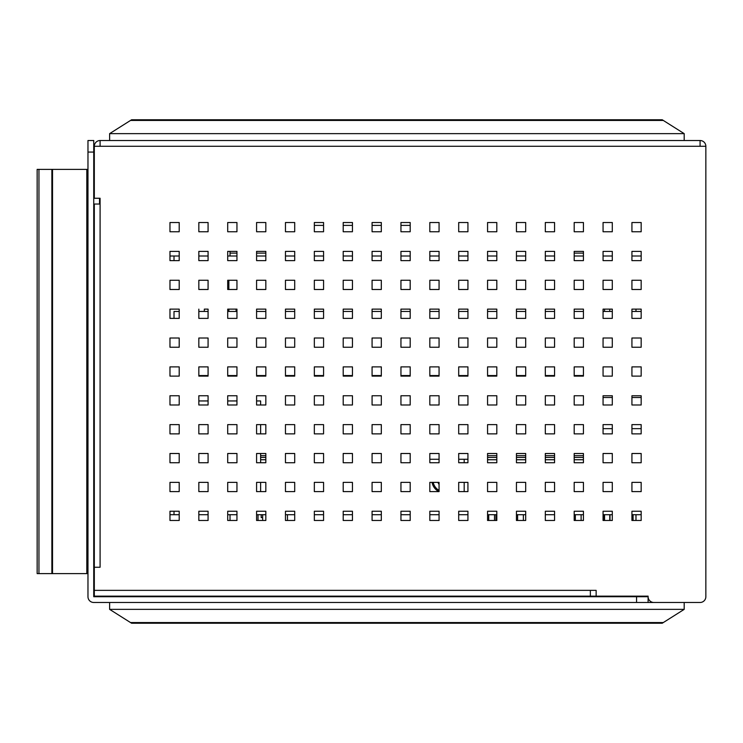 <?xml version="1.0" encoding="UTF-8"?>
<svg xmlns="http://www.w3.org/2000/svg" width="743" height="743" viewBox="0 0 743 743"><rect width="100%" height="100%" fill="white"/><g stroke="black" fill="none" stroke-linecap="round" stroke-linejoin="round"><path stroke-width="1.11" d="M174.011 260.626L174.011 256.01L179.202 256.01M198.836 256.01L208.077 256.01M227.711 256.01L236.952 256.01L230.024 256.01L230.024 251.385M256.586 256.01L265.827 256.01M285.461 256.01L294.702 256.01M314.335 256.01L323.567 256.01M343.201 256.01L352.442 256.01M372.076 256.01L381.317 256.01M400.951 256.01L410.192 256.01M429.825 256.01L439.067 256.01M458.7 256.01L467.932 256.01M487.566 256.01L496.807 256.01M516.441 256.01L525.682 256.01M545.316 256.01L554.557 256.01M574.19 256.01L583.431 256.01L574.19 256.01M603.065 256.01L612.297 256.01M631.931 256.01L641.172 256.01M410.192 225.398L400.951 225.398M381.317 225.398L372.076 225.398M352.442 225.398L343.201 225.398M323.567 225.398L314.335 225.398M228.863 289.501L228.863 280.26L236.952 280.26L236.952 289.501L227.711 289.501L227.711 280.26L236.952 280.26L236.952 289.501L228.863 289.501M169.971 256.01L174.011 256.01M174.011 311.447L179.202 311.447L179.202 309.134L179.202 318.375L169.971 318.375L169.971 309.134L179.202 309.134L169.971 309.134L169.971 318.375L174.011 318.375L174.011 311.447M204.325 311.447L204.325 309.134L208.077 309.134L208.077 318.375L198.836 318.375L198.836 309.134L198.836 311.447L208.077 311.447M227.711 311.447L236.952 311.447L236.952 309.134L236.952 318.375L227.711 318.375L227.711 309.134L236.952 309.134L236.088 309.134L236.088 311.447M256.586 311.447L265.827 311.447L265.827 309.134L265.827 318.375L256.586 318.375L256.586 309.134L265.827 309.134L256.586 309.134L256.586 311.447M285.461 311.447L294.702 311.447L294.702 309.134L294.702 318.375L285.461 318.375L285.461 309.134L294.702 309.134L285.461 309.134L285.461 311.447M314.335 311.447L323.567 311.447L323.567 309.134L323.567 318.375L314.335 318.375L314.335 309.134L323.567 309.134L314.335 309.134L314.335 311.447M343.201 311.447L352.442 311.447L352.442 309.134L352.442 318.375L343.201 318.375L343.201 309.134L352.442 309.134L343.201 309.134L343.201 311.447M372.076 311.447L381.317 311.447L381.317 309.134L381.317 318.375L372.076 318.375L372.076 309.134L381.317 309.134L372.076 309.134L372.076 311.447M400.951 311.447L410.192 311.447L410.192 309.134L410.192 318.375L400.951 318.375L400.951 309.134L410.192 309.134L400.951 309.134L400.951 311.447M429.825 311.447L439.067 311.447L439.067 309.134L439.067 318.375L429.825 318.375L429.825 309.134L439.067 309.134L429.825 309.134L429.825 311.447M458.7 311.447L467.932 311.447L467.932 309.134L467.932 318.375L458.7 318.375L458.7 309.134L467.932 309.134L458.7 309.134L458.7 311.447M487.566 311.447L496.807 311.447L496.807 309.134L496.807 318.375L487.566 318.375L487.566 309.134L496.807 309.134L487.566 309.134L487.566 311.447M516.441 311.447L525.682 311.447L525.682 309.134L525.682 318.375L516.441 318.375L516.441 309.134L525.682 309.134L516.441 309.134L516.441 311.447M545.316 311.447L554.557 311.447L554.557 309.134L554.557 318.375L545.316 318.375L545.316 309.134L554.557 309.134L545.316 309.134L545.316 311.447M574.19 311.447L583.431 311.447L583.431 309.134L583.431 318.375L574.19 318.375L574.19 309.134L583.431 309.134L574.19 309.134L574.19 311.447M604.561 311.447L604.561 309.134L603.065 309.134L603.065 311.447L612.297 311.447L612.297 309.134L612.297 318.375L603.065 318.375L603.065 309.134L612.297 309.134L609.762 309.134L609.762 311.447M635.98 311.447L635.98 309.134L631.931 309.134L641.172 309.134L641.172 318.375L631.931 318.375L631.931 309.134L631.931 311.447L641.172 311.447M603.065 397.486L612.297 397.486M631.931 397.486L641.172 397.486M228.863 309.134L228.863 311.447M641.172 514.713L631.931 514.713M612.297 514.713L603.065 514.713M583.431 514.713L574.19 514.713M554.557 514.713L545.316 514.713M525.682 514.713L516.441 514.713M496.807 514.713L487.566 514.713M467.932 514.713L458.7 514.713M439.067 514.713L429.825 514.713M410.192 514.713L400.951 514.713L400.951 520.481L400.951 511.249L410.192 511.249L410.192 520.481L400.951 520.481L410.192 520.481M381.317 514.713L372.076 514.713M352.442 514.713L343.201 514.713M323.567 514.713L314.335 514.713L314.335 520.481L314.335 511.249L323.567 511.249L323.567 520.481L314.335 520.481M294.702 514.713L285.461 514.713M265.827 514.713L256.586 514.713L256.586 520.481L256.586 511.249L265.827 511.249L265.827 520.481L256.586 520.481M236.952 514.713L227.711 514.713M208.077 514.713L198.836 514.713M179.202 514.713L174.011 514.713L174.011 511.249M262.651 520.481L262.651 514.713M287.476 520.481L287.476 514.713M256.586 400.951L260.626 400.951L260.626 404.991M260.626 424.624L260.626 433.866M260.626 453.499L260.626 462.74M260.626 482.374L260.626 491.615M236.952 400.951L227.711 400.951M208.077 400.951L198.836 400.951M603.065 428.665L612.297 428.665M631.931 428.665L641.172 428.665M230.024 520.481L230.024 514.713M174.011 514.713L169.971 514.713M487.566 459.741L496.807 459.741M516.441 459.741L525.682 459.741M545.316 459.741L554.557 459.741M574.19 459.741L583.431 459.741M583.431 457.428L574.19 457.428M554.557 457.428L545.316 457.428M525.682 457.428L516.441 457.428M496.807 457.428L487.566 457.428M260.626 459.741L265.827 459.741M265.827 457.428L260.626 457.428M464.18 462.74L464.18 459.276L467.932 459.276M464.18 491.615L464.18 482.374M464.18 459.276L458.7 459.276M439.067 459.276L429.825 459.276M433.225 482.374A11.842 11.842 0 0 0 439.067 490.399M439.067 484.39A7.216 7.216 0 0 1 437.998 482.374M94.315 148.461A11.554 11.554 0 0 0 93.739 152.064L93.739 596.713L648.1 596.713L648.1 596.137L648.1 596.713A5.777 5.777 0 0 0 653.877 602.48M700.073 140.52L700.073 146.287L705.85 146.287A5.777 5.777 0 0 0 700.073 140.52L100.091 140.52A5.777 5.777 0 0 0 94.315 146.287L94.315 198.26L100.091 198.26L100.091 204.037L94.315 204.037L94.315 596.137L590.36 596.137L590.36 590.36L596.137 590.36L596.137 596.137L648.1 596.137M100.091 204.037L100.091 567.262L94.315 567.262M100.091 140.52L100.091 146.287L94.315 146.287M700.073 602.48L684.192 602.48L684.192 609.362L662.254 623.219L131.567 623.219L109.62 609.362L109.62 602.48L700.073 602.48A5.777 5.777 0 0 0 705.85 596.713L705.85 146.287M631.931 222.519L641.172 222.519L641.172 231.751L631.931 231.751L631.931 222.519M603.065 222.519L612.297 222.519L612.297 231.751L603.065 231.751L603.065 222.519M574.19 222.519L583.431 222.519L583.431 231.751L574.19 231.751L574.19 222.519M545.316 222.519L554.557 222.519L554.557 231.751L545.316 231.751L545.316 222.519M516.441 222.519L525.682 222.519L525.682 231.751L516.441 231.751L516.441 222.519M487.566 222.519L496.807 222.519L496.807 231.751L487.566 231.751L487.566 222.519M458.7 222.519L467.932 222.519L467.932 231.751L458.7 231.751L458.7 222.519M429.825 222.519L439.067 222.519L439.067 231.751L429.825 231.751L429.825 222.519M400.951 222.519L410.192 222.519L410.192 231.751L400.951 231.751L400.951 222.519M372.076 222.519L381.317 222.519L381.317 231.751L372.076 231.751L372.076 222.519M343.201 222.519L352.442 222.519L352.442 231.751L343.201 231.751L343.201 222.519M314.335 222.519L323.567 222.519L323.567 231.751L314.335 231.751L314.335 222.519M285.461 222.519L294.702 222.519L294.702 231.751L285.461 231.751L285.461 222.519M256.586 222.519L265.827 222.519L265.827 231.751L256.586 231.751L256.586 222.519M227.711 222.519L236.952 222.519L236.952 231.751L227.711 231.751L227.711 222.519M198.836 222.519L208.077 222.519L208.077 231.751L198.836 231.751L198.836 222.519M169.971 222.519L179.202 222.519L179.202 231.751L169.971 231.751L169.971 222.519M631.931 251.385L641.172 251.385L641.172 260.626L631.931 260.626L631.931 251.385M603.065 251.385L612.297 251.385L612.297 260.626L603.065 260.626L603.065 251.385M574.19 251.385L583.431 251.385L583.431 260.626L574.19 260.626L574.19 251.385M545.316 251.385L554.557 251.385L554.557 260.626L545.316 260.626L545.316 251.385M516.441 251.385L525.682 251.385L525.682 260.626L516.441 260.626L516.441 251.385M487.566 251.385L496.807 251.385L496.807 260.626L487.566 260.626L487.566 251.385M458.7 251.385L467.932 251.385L467.932 260.626L458.7 260.626L458.7 251.385M429.825 251.385L439.067 251.385L439.067 260.626L429.825 260.626L429.825 251.385M400.951 251.385L410.192 251.385L410.192 260.626L400.951 260.626L400.951 251.385M372.076 251.385L381.317 251.385L381.317 260.626L372.076 260.626L372.076 251.385M343.201 251.385L352.442 251.385L352.442 260.626L343.201 260.626L343.201 251.385M314.335 251.385L323.567 251.385L323.567 260.626L314.335 260.626L314.335 251.385M285.461 251.385L294.702 251.385L294.702 260.626L285.461 260.626L285.461 251.385M256.586 251.385L265.827 251.385L265.827 260.626L256.586 260.626L256.586 251.385M227.711 251.385L236.952 251.385L236.952 260.626L227.711 260.626L227.711 251.385M198.836 251.385L208.077 251.385L208.077 260.626L198.836 260.626L198.836 251.385M169.971 251.385L179.202 251.385L179.202 260.626L169.971 260.626L169.971 251.385M631.931 280.26L641.172 280.26L641.172 289.501L631.931 289.501L631.931 280.26L641.172 280.26L641.172 289.501L631.931 289.501L631.931 280.26M603.065 280.26L612.297 280.26L612.297 289.501L603.065 289.501L603.065 280.26L612.297 280.26L612.297 289.501L603.065 289.501L603.065 280.26M574.19 280.26L583.431 280.26L583.431 289.501L574.19 289.501L574.19 280.26L583.431 280.26L583.431 289.501L574.19 289.501L574.19 280.26M545.316 280.26L554.557 280.26L554.557 289.501L545.316 289.501L545.316 280.26L554.557 280.26L554.557 289.501L545.316 289.501L545.316 280.26M516.441 280.26L525.682 280.26L525.682 289.501L516.441 289.501L516.441 280.26L525.682 280.26L525.682 289.501L516.441 289.501L516.441 280.26M487.566 280.26L496.807 280.26L496.807 289.501L487.566 289.501L487.566 280.26L496.807 280.26L496.807 289.501L487.566 289.501L487.566 280.26M458.7 280.26L467.932 280.26L467.932 289.501L458.7 289.501L458.7 280.26L467.932 280.26L467.932 289.501L458.7 289.501L458.7 280.26M429.825 280.26L439.067 280.26L439.067 289.501L429.825 289.501L429.825 280.26L439.067 280.26L439.067 289.501L429.825 289.501L429.825 280.26M400.951 280.26L410.192 280.26L410.192 289.501L400.951 289.501L400.951 280.26L410.192 280.26L410.192 289.501L400.951 289.501L400.951 280.26M372.076 280.26L381.317 280.26L381.317 289.501L372.076 289.501L372.076 280.26L381.317 280.26L381.317 289.501L372.076 289.501L372.076 280.26M343.201 280.26L352.442 280.26L352.442 289.501L343.201 289.501L343.201 280.26L352.442 280.26L352.442 289.501L343.201 289.501L343.201 280.26M314.335 280.26L323.567 280.26L323.567 289.501L314.335 289.501L314.335 280.26L323.567 280.26L323.567 289.501L314.335 289.501L314.335 280.26M285.461 280.26L294.702 280.26L294.702 289.501L285.461 289.501L285.461 280.26L294.702 280.26L294.702 289.501L285.461 289.501L285.461 280.26M256.586 280.26L265.827 280.26L265.827 289.501L256.586 289.501L256.586 280.26L265.827 280.26L265.827 289.501L256.586 289.501L256.586 280.26M198.836 280.26L208.077 280.26L208.077 289.501L198.836 289.501L198.836 280.26L208.077 280.26L208.077 289.501L198.836 289.501L198.836 280.26M169.971 280.26L179.202 280.26L179.202 289.501L169.971 289.501L169.971 280.26L179.202 280.26L179.202 289.501L169.971 289.501L169.971 280.26M204.325 309.134L208.077 309.134M631.931 338.009L641.172 338.009L641.172 347.25L631.931 347.25L631.931 338.009M603.065 338.009L612.297 338.009L612.297 347.25L603.065 347.25L603.065 338.009L603.065 347.25M574.19 338.009L583.431 338.009L583.431 347.25L574.19 347.25L574.19 338.009M545.316 338.009L554.557 338.009L554.557 347.25L545.316 347.25L545.316 338.009M516.441 338.009L525.682 338.009L525.682 347.25L516.441 347.25L516.441 338.009M487.566 338.009L496.807 338.009L496.807 347.25L487.566 347.25L487.566 338.009M458.7 338.009L467.932 338.009L467.932 347.25L458.7 347.25L458.7 338.009M429.825 338.009L439.067 338.009L439.067 347.25L429.825 347.25L429.825 338.009M400.951 338.009L410.192 338.009L410.192 347.25L400.951 347.25L400.951 338.009M372.076 338.009L381.317 338.009L381.317 347.25L372.076 347.25L372.076 338.009M343.201 338.009L352.442 338.009L352.442 347.25L343.201 347.25L343.201 338.009M314.335 338.009L323.567 338.009L323.567 347.25L314.335 347.25L314.335 338.009M285.461 338.009L294.702 338.009L294.702 347.25L285.461 347.25L285.461 338.009M256.586 338.009L265.827 338.009L265.827 347.25L256.586 347.25L256.586 338.009M227.711 338.009L236.952 338.009L236.952 347.25L227.711 347.25L227.711 338.009M198.836 338.009L208.077 338.009L208.077 347.25L198.836 347.25L198.836 338.009M169.971 338.009L179.202 338.009L179.202 347.25L169.971 347.25L169.971 338.009L179.202 338.009L179.202 347.25L169.971 347.25L169.971 338.009M631.931 366.884L641.172 366.884L641.172 376.116L631.931 376.116L631.931 366.884M603.065 366.884L612.297 366.884L612.297 376.116L603.065 376.116L603.065 366.884L603.065 375.54M574.19 366.884L583.431 366.884L583.431 376.116L574.19 376.116L574.19 366.884L583.431 366.884M545.316 366.884L554.557 366.884L554.557 376.116L545.316 376.116L545.316 366.884L554.557 366.884M516.441 366.884L525.682 366.884L525.682 376.116L516.441 376.116L516.441 366.884L525.682 366.884M487.566 366.884L496.807 366.884L496.807 376.116L487.566 376.116L487.566 366.884L496.807 366.884M458.7 366.884L467.932 366.884L467.932 376.116L458.7 376.116L458.7 366.884L467.932 366.884M429.825 366.884L439.067 366.884L439.067 376.116L429.825 376.116L429.825 366.884L439.067 366.884M400.951 366.884L410.192 366.884L410.192 376.116L400.951 376.116L400.951 366.884L410.192 366.884M372.076 366.884L381.317 366.884L381.317 376.116L372.076 376.116L372.076 366.884L381.317 366.884M343.201 366.884L352.442 366.884L352.442 376.116L343.201 376.116L343.201 366.884L352.442 366.884M314.335 366.884L323.567 366.884L323.567 376.116L314.335 376.116L314.335 366.884L323.567 366.884M285.461 366.884L294.702 366.884L294.702 376.116L285.461 376.116L285.461 366.884L294.702 366.884M256.586 366.884L265.827 366.884L265.827 376.116L256.586 376.116L256.586 366.884L265.827 366.884M227.711 366.884L236.952 366.884L236.952 376.116L227.711 376.116L227.711 366.884L236.952 366.884M208.077 366.884L198.836 366.884L208.077 366.884L208.077 376.116L198.836 376.116L198.836 366.884L198.836 375.54L208.077 375.54L208.077 376.116L198.836 376.116L198.836 375.54M169.971 366.884L179.202 366.884L179.202 376.116L169.971 376.116L169.971 366.884L179.202 366.884L179.202 376.116L169.971 376.116L169.971 366.884M631.931 395.75L641.172 395.75L641.172 404.991L631.931 404.991L631.931 395.75M603.065 395.75L612.297 395.75L612.297 404.991L603.065 404.991L603.065 395.75M574.19 395.75L583.431 395.75L583.431 404.991L574.19 404.991L574.19 395.75M545.316 395.75L554.557 395.75L554.557 404.991L545.316 404.991L545.316 395.75M516.441 395.75L525.682 395.75L525.682 404.991L516.441 404.991L516.441 395.75M487.566 395.75L496.807 395.75L496.807 404.991L487.566 404.991L487.566 395.75M458.7 395.75L467.932 395.75L467.932 404.991L458.7 404.991L458.7 395.75M429.825 395.75L439.067 395.75L439.067 404.991L429.825 404.991L429.825 395.75M400.951 395.75L410.192 395.75L410.192 404.991L400.951 404.991L400.951 395.75M372.076 395.75L381.317 395.75L381.317 404.991L372.076 404.991L372.076 395.75M343.201 395.75L352.442 395.75L352.442 404.991L343.201 404.991L343.201 395.75M314.335 395.75L323.567 395.75L323.567 404.991L314.335 404.991L314.335 395.75M285.461 395.75L294.702 395.75L294.702 404.991L285.461 404.991L285.461 395.75M256.586 395.75L265.827 395.75L265.827 404.991L256.586 404.991L256.586 395.75M227.711 395.75L236.952 395.75L236.952 404.991L227.711 404.991L227.711 395.75M198.836 395.75L208.077 395.75L208.077 404.991L198.836 404.991L198.836 395.75M169.971 395.75L179.202 395.75L179.202 404.991L169.971 404.991L169.971 395.75M631.931 424.624L641.172 424.624L641.172 433.866L631.931 433.866L631.931 424.624M603.065 424.624L612.297 424.624L612.297 433.866L603.065 433.866L603.065 424.624M574.19 424.624L583.431 424.624L583.431 433.866L574.19 433.866L574.19 424.624M545.316 424.624L554.557 424.624L554.557 433.866L545.316 433.866L545.316 424.624M516.441 424.624L525.682 424.624L525.682 433.866L516.441 433.866L516.441 424.624M487.566 424.624L496.807 424.624L496.807 433.866L487.566 433.866L487.566 424.624M458.7 424.624L467.932 424.624L467.932 433.866L458.7 433.866L458.7 424.624M429.825 424.624L439.067 424.624L439.067 433.866L429.825 433.866L429.825 424.624M400.951 424.624L410.192 424.624L410.192 433.866L400.951 433.866L400.951 424.624M372.076 424.624L381.317 424.624L381.317 433.866L372.076 433.866L372.076 424.624M343.201 424.624L352.442 424.624L352.442 433.866L343.201 433.866L343.201 424.624M314.335 424.624L323.567 424.624L323.567 433.866L314.335 433.866L314.335 424.624M285.461 424.624L294.702 424.624L294.702 433.866L285.461 433.866L285.461 424.624M256.586 424.624L265.827 424.624L265.827 433.866L256.586 433.866L256.586 424.624M227.711 424.624L236.952 424.624L236.952 433.866L227.711 433.866L227.711 424.624M198.836 424.624L208.077 424.624L208.077 433.866L198.836 433.866L198.836 424.624M169.971 424.624L179.202 424.624L179.202 433.866L169.971 433.866L169.971 424.624M631.931 453.499L641.172 453.499L641.172 462.74L631.931 462.74L631.931 453.499M603.065 453.499L612.297 453.499L612.297 462.74L603.065 462.74L603.065 453.499M574.19 453.499L583.431 453.499L583.431 462.74L574.19 462.74L574.19 453.499M545.316 453.499L554.557 453.499L554.557 462.74L545.316 462.74L545.316 453.499M516.441 453.499L525.682 453.499L525.682 462.74L516.441 462.74L516.441 453.499M487.566 453.499L496.807 453.499L496.807 462.74L487.566 462.74L487.566 453.499M458.7 453.499L467.932 453.499L467.932 462.74L458.7 462.74L458.7 453.499M429.825 453.499L439.067 453.499L439.067 462.74L429.825 462.74L429.825 453.499M400.951 453.499L410.192 453.499L410.192 462.74L400.951 462.74L400.951 453.499M372.076 453.499L381.317 453.499L381.317 462.74L372.076 462.74L372.076 453.499M343.201 453.499L352.442 453.499L352.442 462.74L343.201 462.74L343.201 453.499M314.335 453.499L323.567 453.499L323.567 462.74L314.335 462.74L314.335 453.499M285.461 453.499L294.702 453.499L294.702 462.74L285.461 462.74L285.461 453.499M256.586 453.499L265.827 453.499L265.827 462.74L256.586 462.74L256.586 453.499M227.711 453.499L236.952 453.499L236.952 462.74L227.711 462.74L227.711 453.499M198.836 453.499L208.077 453.499L208.077 462.74L198.836 462.74L198.836 453.499M169.971 453.499L179.202 453.499L179.202 462.74L169.971 462.74L169.971 453.499M631.931 482.374L641.172 482.374L641.172 491.615L631.931 491.615L631.931 482.374M603.065 482.374L612.297 482.374L612.297 491.615L603.065 491.615L603.065 482.374M574.19 482.374L583.431 482.374L583.431 491.615L574.19 491.615L574.19 482.374M545.316 482.374L554.557 482.374L554.557 491.615L545.316 491.615L545.316 482.374M516.441 482.374L525.682 482.374L525.682 491.615L516.441 491.615L516.441 482.374M487.566 482.374L496.807 482.374L496.807 491.615L487.566 491.615L487.566 482.374M458.7 482.374L467.932 482.374L467.932 491.615L458.7 491.615L458.7 482.374M429.825 482.374L439.067 482.374L439.067 491.615L429.825 491.615L429.825 482.374M400.951 482.374L410.192 482.374L410.192 491.615L400.951 491.615L400.951 482.374M372.076 482.374L381.317 482.374L381.317 491.615L372.076 491.615L372.076 482.374M343.201 482.374L352.442 482.374L352.442 491.615L343.201 491.615L343.201 482.374M314.335 482.374L323.567 482.374L323.567 491.615L314.335 491.615L314.335 482.374M285.461 482.374L294.702 482.374L294.702 491.615L285.461 491.615L285.461 482.374M256.586 482.374L265.827 482.374L265.827 491.615L256.586 491.615L256.586 482.374M227.711 482.374L236.952 482.374L236.952 491.615L227.711 491.615L227.711 482.374M198.836 482.374L208.077 482.374L208.077 491.615L198.836 491.615L198.836 482.374M169.971 482.374L179.202 482.374L179.202 491.615L169.971 491.615L169.971 482.374M631.931 511.249L641.172 511.249L641.172 520.481L631.931 520.481L631.931 511.249M603.065 511.249L612.297 511.249L612.297 520.481L603.065 520.481L603.065 511.249M574.19 511.249L583.431 511.249L583.431 520.481L574.19 520.481L574.19 511.249M545.316 511.249L554.557 511.249L554.557 520.481L545.316 520.481L545.316 511.249M516.441 511.249L525.682 511.249L525.682 520.481L516.441 520.481L516.441 511.249M487.566 511.249L496.807 511.249L496.807 520.481L487.566 520.481L487.566 511.249M458.7 511.249L467.932 511.249L467.932 520.481L458.7 520.481L458.7 511.249M429.825 511.249L439.067 511.249L439.067 520.481L429.825 520.481L429.825 511.249M372.076 511.249L381.317 511.249L381.317 520.481L372.076 520.481L372.076 511.249M343.201 511.249L352.442 511.249L352.442 520.481L343.201 520.481L343.201 511.249M285.461 511.249L294.702 511.249L294.702 520.481L285.461 520.481L285.461 511.249M227.711 511.249L236.952 511.249L236.952 520.481L227.711 520.481L227.711 511.249M198.836 511.249L208.077 511.249L208.077 520.481L198.836 520.481L198.836 511.249M169.971 511.249L179.202 511.249L179.202 520.481L169.971 520.481L169.971 511.249M574.19 376.116L574.19 375.54L583.431 375.54L583.431 376.116L574.19 376.116M545.316 376.116L545.316 375.54L554.557 375.54L554.557 376.116L545.316 376.116M516.441 376.116L516.441 375.54L525.682 375.54L525.682 376.116L516.441 376.116M487.566 376.116L487.566 375.54L496.807 375.54L496.807 376.116L487.566 376.116M458.7 376.116L458.7 375.54L467.932 375.54L467.932 376.116L458.7 376.116M429.825 376.116L429.825 375.54L439.067 375.54L439.067 376.116L429.825 376.116M400.951 376.116L400.951 375.54L410.192 375.54L410.192 376.116L400.951 376.116M372.076 376.116L372.076 375.54L381.317 375.54L381.317 376.116L372.076 376.116M343.201 376.116L343.201 375.54L352.442 375.54L352.442 376.116L343.201 376.116M314.335 376.116L314.335 375.54L323.567 375.54L323.567 376.116L314.335 376.116M285.461 376.116L285.461 375.54L294.702 375.54L294.702 376.116L285.461 376.116M256.586 376.116L256.586 375.54L265.827 375.54L265.827 376.116L256.586 376.116M227.711 376.116L227.711 375.54L236.952 375.54L236.952 376.116L227.711 376.116M260.626 455.691L265.827 455.691M258.025 520.481L258.025 514.713M487.566 455.691L496.807 455.691M516.441 455.691L525.682 455.691M545.316 455.691L554.557 455.691M574.19 455.691L583.431 455.691M495.943 520.481L495.943 514.713M93.739 578.806L94.315 578.806M109.62 602.48L93.739 602.48A5.777 5.777 0 0 1 87.971 596.713L87.971 140.52L93.739 140.52L93.739 152.064L87.971 152.064M648.1 602.48L648.1 596.713M99.516 198.26L99.516 204.037M87.971 573.615L37.15 573.615L37.15 169.385L87.971 169.385M37.15 169.385L37.15 573.615M109.62 609.362L684.192 609.362M663.295 622.55L130.517 622.55M583.431 253.122L574.19 253.122M265.827 253.122L256.586 253.122L265.827 253.122M236.952 253.122L230.024 253.122M109.62 140.52L109.62 133.638L131.567 119.781L662.254 119.781L684.192 133.638L684.192 140.52M684.192 133.638L109.62 133.638M130.517 120.45L663.295 120.45M262.651 517.602L261.202 517.602L261.202 514.713M343.201 520.481L352.442 520.481M372.076 520.481L381.317 520.481M429.825 520.481L439.067 520.481M338.585 596.713L338.585 596.137M454.075 596.713L454.075 596.137M93.739 361.683L94.315 361.683M94.315 500.559L93.739 499.983L93.739 477.173L94.315 477.173M93.739 183.827L94.315 183.827M94.315 286.9L93.739 286.324L93.739 243.017L94.315 242.441M438.881 491.615A12.993 12.993 0 0 1 432.054 482.374M100.091 146.287L700.073 146.287M590.36 590.36L94.315 590.36M596.137 596.137L590.36 596.137M94.315 596.137L93.739 596.137M636.556 596.713L636.556 602.48M38.952 573.615L38.952 169.385M51.871 169.385L51.871 573.615M86.81 169.385L86.81 573.615M52.521 573.615L52.521 169.385M635.98 514.713L635.98 520.481M609.762 520.481L609.762 514.713M604.561 520.481L604.561 514.713M633.092 520.481L633.092 514.713M609.994 520.481L609.994 514.713M604.217 520.481L604.217 514.713M581.119 520.481L581.119 514.713M575.342 520.481L575.342 514.713M523.369 520.481L523.369 514.713M517.602 520.481L517.602 514.713M494.504 520.481L494.504 514.713M488.727 520.481L488.727 514.713M93.739 297.878L94.315 297.878M161.881 596.713L161.881 596.137M187.868 596.713L187.868 596.137M93.739 227.999L94.315 227.999M93.739 197.397L94.315 197.397M93.739 545.603L94.315 545.603M131.028 622.857L662.784 622.857M662.784 120.143L131.028 120.143M489.591 596.713L489.591 596.137M458.988 596.713L458.988 596.137M333.672 596.713L333.672 596.137M303.07 596.713L303.07 596.137M93.739 351.002L94.315 351.002M93.739 320.391L94.315 320.391M93.739 518.465L94.315 518.465M223.959 596.713L223.959 596.137M193.356 596.713L193.356 596.137M297.293 596.713L297.293 596.137M556.572 596.713L556.572 596.137M525.97 596.713L525.97 596.137"/></g></svg>
